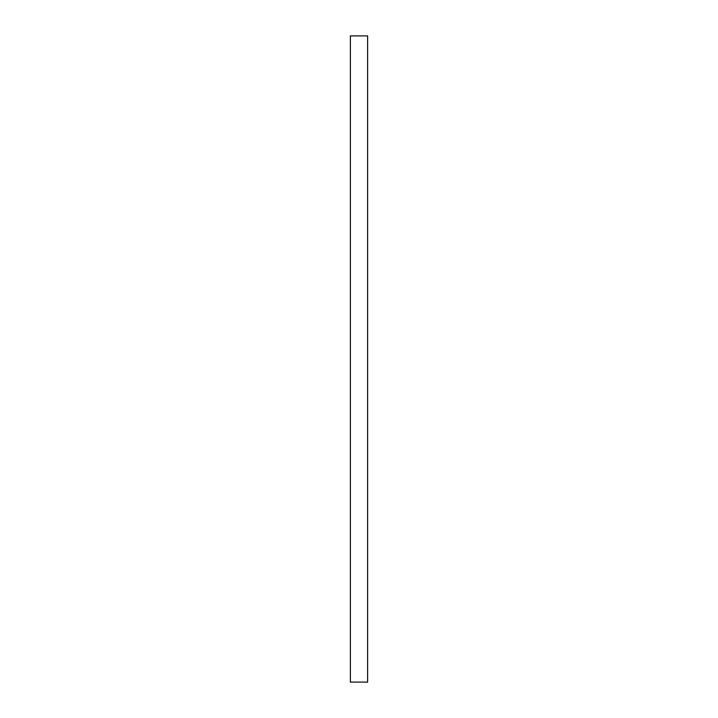 <?xml version="1.0" encoding="UTF-8"?>
<svg xmlns="http://www.w3.org/2000/svg" width="718" height="718" viewBox="0 0 718 718"><rect width="100%" height="100%" fill="white"/><g stroke="black" fill="none" stroke-linecap="round" stroke-linejoin="round"><path stroke-width="1.08" d="M350.384 682.1L350.384 35.9L367.616 35.9L367.616 682.1L350.384 682.1"/></g></svg>
